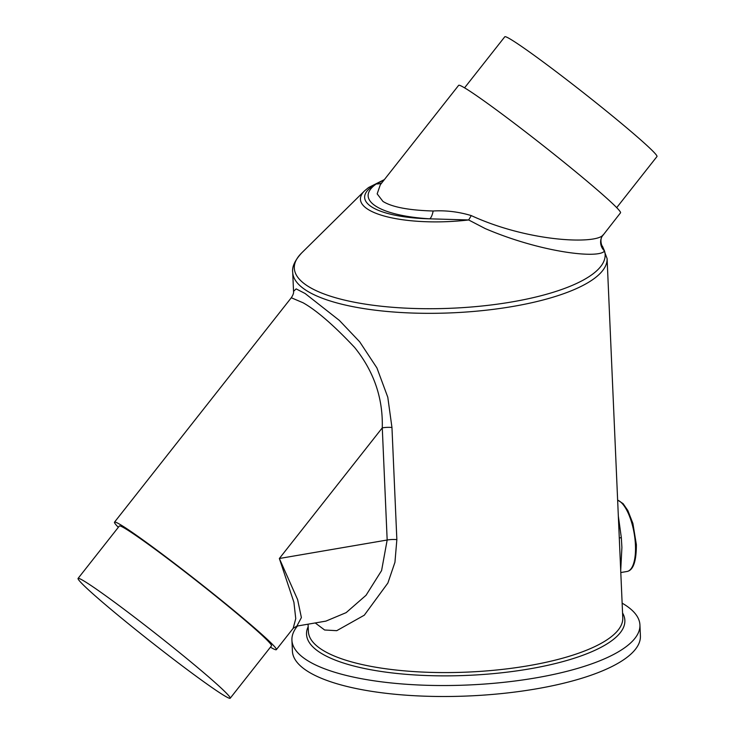 <?xml version="1.0" encoding="UTF-8"?>
<svg xmlns="http://www.w3.org/2000/svg" width="735" height="735" viewBox="0 0 735 735"><rect width="100%" height="100%" fill="white"/><g stroke="black" fill="none" stroke-linecap="round" stroke-linejoin="round"><path stroke-width="1.1" d="M616.674 207.674L656.925 156.592A96.827 4.667 -141.8 0 0 561.88 76.017A96.827 4.667 -141.8 0 0 504.807 36.75L464.566 87.832M618.328 516.025L621.332 537.698L621.902 547.474L620.707 570.544M471.245 215.585A12.1 1.36 118.8 0 1 468.645 219.958A86.491 26.083 177.5 0 1 384.12 216.007A86.491 26.083 177.5 0 1 364.514 190.898L301.635 252.969A155.572 46.921 -2.5 0 0 345.606 300.349A155.572 46.921 -2.5 0 0 511.882 301.929A155.572 46.921 -2.5 0 0 604.519 250.966A12.1 11.935 28.5 0 1 602.048 236.468C599.558 240.262 602.066 246.877 602.424 246.197L604.519 250.966C599.402 259.032 541.226 252.592 485.21 228.576L468.645 219.958L429.791 218.828A12.1 4.3 94.4 0 0 433.135 211C445.777 210.238 458.475 211.763 471.245 215.585C529.889 242.559 597.592 244.351 603.187 234.75M602.048 236.468L620.496 212.847A103.019 4.97 -141.8 0 0 562.385 160.928A103.019 4.97 -141.8 0 0 469.83 91.14A103.019 4.97 -141.8 0 0 458.649 85.333L380.317 184.751L377.165 193.875L382.953 201.418C391.966 207.086 408.697 210.283 433.135 211M270.434 647.167A103.019 4.97 -141.8 0 0 276.351 649.666A103.019 4.97 -141.8 0 0 218.249 597.757A103.019 4.97 -141.8 0 0 125.685 527.96A103.019 4.97 -141.8 0 0 114.504 522.153A103.019 4.97 -141.8 0 0 118.326 527.326M276.351 649.666L293.182 628.306L295.755 618.64L293.908 602.259L279.355 558.499L297.629 599.631L301.387 617.584L296.876 626.101L325.927 621.112L346.157 612.632L366.039 595.286L381.584 570.599L387.17 540.014L382.273 427.862C383.082 398.104 373.858 371.285 354.601 347.425C333.837 325.348 316.675 310.464 303.096 302.783L291.29 297.758L114.504 522.153M297.491 625.99A174.167 52.525 -2.5 0 0 291.924 640.111L292.401 651.091A174.167 52.525 -2.5 0 0 535.999 688.906A174.167 52.525 -2.5 0 0 640.405 635.894L639.928 624.915A174.167 52.525 -2.5 0 0 622.132 603.15M291.924 640.111A174.167 52.525 -2.5 0 0 535.521 677.936A174.167 52.525 -2.5 0 0 639.928 624.915M227.841 694.694A96.827 4.667 38.2 0 1 230.193 698.25A96.827 4.667 38.2 0 1 162.27 650.622A96.827 4.667 38.2 0 1 80.427 581.964A96.827 4.667 38.2 0 1 78.075 578.408A96.827 4.667 38.2 0 1 145.999 626.036A96.827 4.667 38.2 0 1 227.841 694.694M78.075 578.408L119.373 525.994A96.827 4.667 38.2 0 1 187.296 573.622A96.827 4.667 38.2 0 1 269.139 642.28A96.827 4.667 38.2 0 1 271.491 645.835L230.193 698.25M308.066 624.171L308.388 631.54A157.345 47.453 -2.5 0 0 528.456 665.717A157.345 47.453 -2.5 0 0 622.775 617.813L607.092 258.564A157.345 47.453 177.5 0 1 512.773 306.467A157.345 47.453 177.5 0 1 292.705 272.29L293.541 291.336L296.15 288.892L305.108 293.504L339.377 320.423L359.691 341.812L376.926 367.941L387.786 397.212L391.957 427.485L396.854 539.628L394.943 562.293L387.869 583.048L364.303 615.195L336.731 630.685L324.622 629.996L315.232 622.949M381.832 182.84A12.1 10.667 51.4 0 1 376.302 183.915L384.129 179.919M391.957 427.485A12.1 3.647 -2.5 0 0 382.273 427.862L279.355 558.499L387.17 540.014A12.1 3.647 177.5 0 1 396.854 539.628M620.799 572.547L627.074 571.472A36.309 13.423 -99.7 0 0 635.444 545.149A36.309 13.423 -99.7 0 0 617.639 500.195M621.332 537.698L619.283 537.91M308.176 626.698A159.32 48.051 -2.5 0 0 369.126 669.429A159.32 48.051 -2.5 0 0 529.365 668.914A159.32 48.051 -2.5 0 0 622.563 612.972M376.302 183.915A82.219 24.797 -2.5 0 0 429.791 218.828C378.984 215.759 354.068 199.507 376.302 183.915M627.074 571.472C633.267 570.287 636.363 561.356 636.372 544.681L632.899 523.439L627.846 510.531L623.105 503.65L617.63 500.039M607.092 258.564L602.479 246.271M301.635 252.969C294.882 260.392 291.905 266.833 292.705 272.29M364.514 190.898L368.557 187.535L384.387 179.588M293.541 291.336C293.835 292.897 293.09 295.038 291.29 297.758M293.182 628.306L296.912 626.091"/></g></svg>
